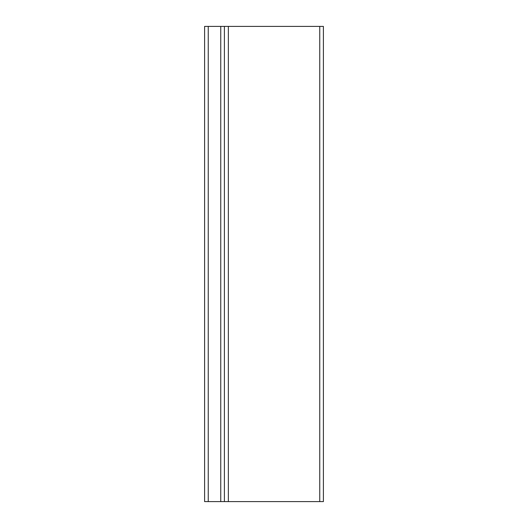 <?xml version="1.0" encoding="UTF-8"?>
<svg xmlns="http://www.w3.org/2000/svg" width="528" height="528" viewBox="0 0 528 528"><rect width="100%" height="100%" fill="white"/><g stroke="black" fill="none" stroke-linecap="round" stroke-linejoin="round"><path stroke-width="0.79" d="M224.4 26.4L224.4 501.6L323.4 501.6L323.4 26.4L204.6 26.4L204.6 501.6L204.6 26.4M224.4 501.6L204.6 501.6M319.757 501.6L319.757 26.4M228.36 501.6L228.36 26.4M220.757 501.6L220.757 26.4M208.243 501.6L208.243 26.4"/></g></svg>
